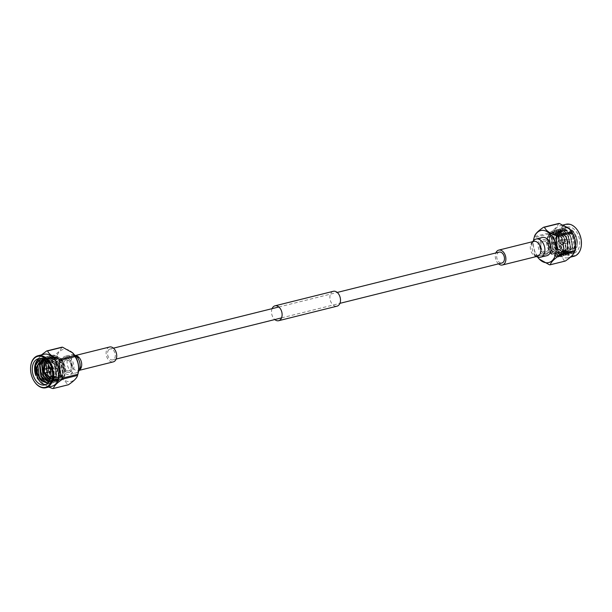 <?xml version="1.0" encoding="UTF-8"?>
<svg xmlns="http://www.w3.org/2000/svg" width="612" height="612" viewBox="0 0 612 612"><rect width="100%" height="100%" fill="white"/><g stroke="black" fill="none" stroke-linecap="round" stroke-linejoin="round"><path stroke-width="0.46" stroke-dasharray="3.06 2.29" d="M108.775 349.758A5.615 3.756 -104 0 0 108.11 356.398A5.615 3.756 -104 0 0 112.776 359.894A5.615 3.756 -104 0 0 115.064 353.537A5.615 3.756 -104 0 0 110.061 349.001A5.615 3.756 -104 0 0 108.775 349.758M499.224 252.106A5.615 3.756 -104 0 0 497.938 252.863A5.615 3.756 -104 0 0 497.273 259.503A5.615 3.756 -104 0 0 501.939 262.999M45.563 372.807A1.997 1.339 76 0 1 44.194 371.186A1.997 1.339 76 0 1 44.645 369.113M72.17 365.203A7.229 4.842 76 0 1 69.034 372.456A7.229 4.842 76 0 1 62.592 366.603A7.229 4.842 76 0 1 65.538 358.418A7.229 4.842 76 0 1 72.17 365.203M72.767 352.94A16.493 11.031 -104 0 0 64.757 349.223A16.493 11.031 -104 0 0 58.683 373.595A16.493 11.031 -104 0 0 77.992 373.901M50.085 371.759A1.997 1.339 76 0 1 48.447 369.992A1.997 1.339 76 0 1 49.289 367.858M49.84 367.888A1.997 1.339 76 0 1 51.071 369.472A1.997 1.339 76 0 1 50.727 371.453M52.265 357.699L37.309 361.424A19.11 12.783 76 0 1 37.569 360.292L52.533 356.574A19.11 12.783 76 0 0 52.265 357.699C55.707 362.939 56.625 368.829 55.026 375.37L40.063 379.096A19.11 12.783 76 0 0 40.675 380.182L55.638 376.457A19.11 12.783 76 0 1 55.026 375.37M68.414 384.749A19.11 12.783 76 0 1 67.534 384.795L52.571 388.521M61.667 347.241C61.154 349.712 58.109 352.818 52.533 356.574M55.638 376.457C62.118 378.599 66.081 381.375 67.534 384.795M49.243 371.989A2.54 1.698 76 0 1 48.279 368.11M49.626 367.315A2.54 1.698 76 0 1 51.423 369.388A2.54 1.698 76 0 1 50.811 372.058M41.547 354.845L37.569 360.292M37.309 361.424C35.71 367.957 36.628 373.848 40.063 379.096M40.675 380.182L42.725 383.166L48.746 387.044M49.358 367.299A2.54 1.698 -104 0 0 48.516 370.092A2.54 1.698 -104 0 0 50.551 372.195A2.54 1.698 -104 0 0 50.582 372.188M50.819 372.15A2.54 1.698 -104 0 0 51.813 369.288A2.54 1.698 -104 0 0 49.595 367.231M43.842 354.279A16.493 11.031 -104 0 0 37.125 361.814A16.493 11.031 -104 0 0 42.35 382.775A16.493 11.031 -104 0 0 50.36 386.493A16.493 11.031 -104 0 0 51.813 386.279M30.608 367.299A16.493 11.031 -104 0 0 34.02 380.993M58.622 377.237A9.448 6.319 76 0 1 50.903 368.868A9.448 6.319 76 0 1 54.889 358.793A9.448 6.319 76 0 1 63.304 366.427A9.448 6.319 76 0 1 59.448 377.122A9.448 6.319 76 0 1 58.622 377.237M61.942 359.917C55.7 353.491 51.064 354.402 48.042 362.664L49.144 372.463C54.032 381.062 58.913 382.423 63.778 376.548C66.379 371.163 65.767 365.624 61.942 359.917L55.057 356.368L53.971 356.528L48.669 362.618L50.13 374.368L57.62 379.96L58.614 379.815L63.281 373.886L61.101 362.319L52.892 356.903L51.806 357.071L46.504 363.153L47.966 374.904L55.455 380.496L56.457 380.35L61.124 374.429L58.943 362.855L50.727 357.446L49.641 357.607L45.441 360.988M43.873 367.123L44.645 372.624M49.901 380.075L54.292 380.894L58.959 374.965L56.778 363.398L48.57 357.982L44.324 360.093M49.289 381.322L52.135 381.429L56.801 375.5L54.613 363.933L46.405 358.517L43.414 359.535M48.776 382.118L49.97 381.972L54.636 376.043L52.456 364.469L44.248 359.06L42.924 359.282L43.704 359.19L51.913 364.607L54.093 376.173L49.97 381.972M42.136 378.56L41.333 377.199L39.619 363.842L45.602 356.934L46.833 356.75L56.128 362.916L58.561 376.089L53.206 382.844L52.058 383.005L43.49 376.655L41.777 363.306L47.767 356.391L48.998 356.207L58.285 362.38L60.718 375.554L55.371 382.309L54.223 382.469L45.655 376.12L43.942 362.763L49.932 355.855L51.156 355.671L60.45 361.837L62.883 375.018L57.528 381.766L56.388 381.934L47.812 375.584L46.107 362.228L52.089 355.312L53.321 355.128L62.608 361.302L65.04 374.475L59.693 381.23L58.545 381.391C51.018 379.746 47.514 373.504 48.042 362.664M35.825 375.531L35.297 364.92L41.279 358.005L42.511 357.821L51.798 363.995L54.231 377.168L48.883 383.923L47.736 384.084L39.168 377.734L37.454 364.377L43.444 357.469L44.676 357.286L53.963 363.452L56.396 376.632L51.041 383.38L46.52 382.737M40.897 358.647L42.358 358.441L50.612 363.926L53.282 374.46L48.509 382.477M63.778 376.548L64.903 373.488L62.722 361.914L54.514 356.505L53.428 356.666L48.126 362.748L49.587 374.498L57.077 380.09L58.079 379.953L62.745 374.024L60.557 362.449L52.349 357.041L51.263 357.201L45.961 363.291L47.422 375.041L50.161 378.644M50.345 378.813L54.912 380.633L55.914 380.488L60.58 374.559L58.4 362.993L50.192 357.576L49.105 357.745L45.143 360.728M43.498 370.046L44.026 372.501M49.748 380.427L53.757 381.024L58.415 375.102L56.235 363.528L48.027 358.119L44.072 359.925M49.144 381.559L51.592 381.567L56.258 375.638L54.078 364.071L45.869 358.655L43.238 359.443M48.7 382.225L49.427 382.102M45.999 384.512A13.495 9.027 -104 0 0 47.201 384.344A13.495 9.027 -104 0 0 53.244 374.98A13.495 9.027 -104 0 0 50.406 363.589A13.495 9.027 -104 0 0 41.868 357.982A13.495 9.027 -104 0 0 40.675 358.158A13.495 9.027 -104 0 0 39.543 358.563M36.797 361.776L41.539 357.943L42.771 357.76L50.016 361.179L54.292 369.472L54.047 378.729L49.144 383.854L47.996 384.022L41.302 380.465L37.508 372.05L38.265 362.664L43.704 357.4L44.936 357.217L52.173 360.644L56.457 368.929L56.205 378.193L51.309 383.319L46.933 382.745M44.064 380.603L39.436 366.297L45.869 356.865L47.101 356.681L54.338 360.101L58.614 368.393L58.37 377.65L53.466 382.783L52.326 382.944L45.625 379.386L41.83 370.979L42.588 361.585L48.027 356.329L49.258 356.146L56.503 359.565L60.779 367.85L60.534 377.114L55.631 382.24L54.483 382.401L47.782 378.851L43.995 370.436L44.745 361.049L50.192 355.786L51.423 355.603L58.66 359.022L62.937 367.315L62.692 376.579L57.788 381.704L56.648 381.865L49.947 378.308L46.152 369.9L46.91 360.514L52.357 355.251L53.581 355.067L60.825 358.487L65.102 366.779L64.857 376.036L59.953 381.161L58.806 381.33C57.015 382.76 49.587 376.495 49.144 372.463M109.563 347.012A7.665 5.126 -104 0 0 106.442 355.687A7.665 5.126 -104 0 0 113.266 361.883M68.521 372.517A7.229 4.842 76 0 1 62.608 366.106A7.229 4.842 76 0 1 65.668 358.387A7.229 4.842 76 0 1 72.3 365.173A7.229 4.842 76 0 1 69.156 372.425A7.229 4.842 76 0 1 68.521 372.517M65.966 356.169A9.387 6.281 -104 0 0 65.14 356.291A9.387 6.281 -104 0 0 61.315 366.925A9.387 6.281 -104 0 0 69.684 374.513A9.387 6.281 -104 0 0 73.647 364.492A9.387 6.281 -104 0 0 65.966 356.169M71.076 365.257A5.615 3.756 76 0 1 68.643 370.88A5.615 3.756 76 0 1 63.64 366.343A5.615 3.756 76 0 1 65.928 359.986A5.615 3.756 76 0 1 71.076 365.257M68.276 370.926A5.615 3.756 76 0 1 63.686 365.945A5.615 3.756 76 0 1 66.058 359.955A5.615 3.756 76 0 1 71.206 365.226A5.615 3.756 76 0 1 68.766 370.849A5.615 3.756 76 0 1 68.276 370.926M272.072 308.662A7.665 5.126 -104 0 0 274.78 319.556M333.333 291.297A7.665 5.126 -104 0 0 331.582 292.329A7.665 5.126 -104 0 0 330.664 301.395A7.665 5.126 -104 0 0 337.036 306.168M568.984 241.457A0.918 0.612 -104 0 0 568.808 239.667A0.918 0.612 -104 0 0 568.984 241.457M566.811 243.102A1.997 1.339 -104 0 0 566.987 243.079A1.997 1.339 -104 0 0 567.355 242.888A1.997 1.339 -104 0 0 567.806 240.814A1.997 1.339 -104 0 0 566.437 239.193A1.997 1.339 -104 0 0 566.024 239.2A1.997 1.339 -104 0 0 565.182 241.335A1.997 1.339 -104 0 0 566.811 243.102M539.83 246.797A7.229 4.842 -104 0 0 546.462 253.582A7.229 4.842 -104 0 0 549.408 245.397A7.229 4.842 -104 0 0 542.966 239.544A7.229 4.842 -104 0 0 539.83 246.797M537.688 257.224A16.493 11.031 76 0 1 533.503 240.44M562.535 244.165A1.997 1.339 -104 0 0 562.711 244.142A1.997 1.339 -104 0 0 563.522 241.885A1.997 1.339 -104 0 0 561.74 240.264A1.997 1.339 -104 0 0 560.898 242.398A1.997 1.339 -104 0 0 562.535 244.165M565.297 261.041A19.11 12.783 -104 0 1 564.853 261.072A19.11 12.783 -104 0 1 564.417 261.079L549.454 264.805M536.946 255.38L551.909 251.654A19.11 12.783 -104 0 0 552.521 252.741L537.558 256.466A19.11 12.783 -104 0 1 536.946 255.38C533.511 250.132 532.585 244.242 534.192 237.708L549.148 233.983A19.11 12.783 -104 0 1 549.415 232.858L534.452 236.576A19.11 12.783 -104 0 0 534.192 237.708M539.608 259.45L537.558 256.466M562.612 244.701A2.54 1.698 -104 0 0 562.841 244.662A2.54 1.698 -104 0 0 563.874 241.794A2.54 1.698 -104 0 0 561.609 239.743A2.54 1.698 -104 0 0 560.538 242.451A2.54 1.698 -104 0 0 562.612 244.701M564.417 261.079C562.963 257.66 558.993 254.883 552.521 252.741M551.909 251.654C553.508 245.121 552.59 239.231 549.148 233.983M549.415 232.858C554.992 229.11 558.037 225.996 558.549 223.525M562.229 244.792A2.54 1.698 76 0 1 560.148 242.551A2.54 1.698 76 0 1 561.219 239.843A2.54 1.698 76 0 1 563.484 241.893A2.54 1.698 76 0 1 562.451 244.762A2.54 1.698 76 0 1 562.229 244.792M574.875 250.186A16.493 11.031 76 0 1 568.158 257.721A16.493 11.031 76 0 1 566.704 257.935A16.493 11.031 76 0 1 553.225 243.316A16.493 11.031 76 0 1 560.187 225.721A16.493 11.031 76 0 1 569.65 229.225M573.995 256.267A16.493 11.031 76 0 1 572.541 256.482A16.493 11.031 76 0 1 559.062 241.862A16.493 11.031 76 0 1 566.024 224.267M577.98 231.007A15.95 10.672 -104 0 0 559.735 233.241A15.95 10.672 -104 0 0 572.847 255.854A15.95 10.672 -104 0 0 581.392 244.701M556.285 253.33A9.448 6.319 -104 0 0 557.111 253.207A9.448 6.319 -104 0 0 560.959 242.52A9.448 6.319 -104 0 0 552.552 234.878A9.448 6.319 -104 0 0 548.559 244.961A9.448 6.319 -104 0 0 556.285 253.33M568.326 226.907A13.495 9.027 -104 0 0 567.14 227.075A13.495 9.027 -104 0 0 561.64 242.352A13.495 9.027 -104 0 0 573.658 253.261A13.495 9.027 -104 0 0 579.357 238.864A13.495 9.027 -104 0 0 568.326 226.907M547.633 236.576L552.215 232.476L553.302 232.315L561.51 237.724L563.69 249.298L559.024 255.219L558.029 255.365L550.54 249.773L549.079 238.022L554.38 231.94L555.466 231.772L563.675 237.188L565.855 248.755L561.189 254.684L560.187 254.829L552.697 249.229L551.236 237.487L556.538 231.397L557.624 231.237L565.832 236.645L568.02 248.22L563.354 254.148L562.351 254.286L554.862 248.694L553.401 236.943L558.702 230.862L559.789 230.693L567.997 236.11L570.177 247.684L565.511 253.605L564.516 253.75L557.027 248.158L555.566 236.408L560.867 230.319L561.954 230.158L570.162 235.574L572.342 247.141L567.676 253.07L566.674 253.207L559.184 247.615L557.723 235.865L563.025 229.783L564.111 229.622L572.319 235.031L574.507 246.605L571.577 251.716L568.808 252.794L561.594 248.411A13.495 9.027 76 0 1 558.756 237.02A13.495 9.027 76 0 1 564.799 227.656A13.495 9.027 76 0 1 565.993 227.488A13.495 9.027 76 0 1 577.384 244.211C576.596 234.243 572.587 228.72 565.343 227.649L564.111 227.832L558.129 234.74L559.842 248.097L568.41 254.447L569.55 254.286L574.905 247.531L572.472 234.358L563.185 228.184L561.954 228.368L555.964 235.283L557.677 248.633L566.245 254.982L567.393 254.822L572.74 248.067L570.308 234.893L561.02 228.72L559.789 228.911L553.806 235.819L555.512 249.176L564.08 255.525L565.228 255.357L570.583 248.61L568.15 235.429L558.855 229.263L557.631 229.446L551.642 236.354L553.355 249.711L561.923 256.061L563.063 255.9L568.418 249.145L565.985 235.972L556.698 229.798L555.466 229.982L549.477 236.898L551.19 250.247L559.758 256.596L560.906 256.436L566.253 249.681L563.82 236.507L554.533 230.342L553.302 230.525L547.319 237.433L549.025 250.79L557.601 257.139L558.741 256.971L564.096 250.224L562.176 237.976L564.142 247.738C561.992 256.673 557.601 258.471 550.984 253.131C546.753 248.074 545.636 242.551 547.633 236.576C551.794 229.653 556.645 230.12 562.176 237.976M577.384 244.211C577.85 236.079 571.639 227.695 565.664 228.146L560.89 230.984L558.725 237.448L561.296 247.937M550.984 253.131L548.918 250.178L547.457 238.428L552.758 232.338L553.845 232.178L562.053 237.594L564.233 249.16L559.567 255.089L558.565 255.227L551.075 249.635L549.614 237.884L554.916 231.803L556.002 231.642L564.218 237.051L566.398 248.625L561.732 254.546L560.73 254.691L553.24 249.099L551.779 237.349L557.081 231.267L558.167 231.099L566.375 236.515L568.556 248.082L563.889 254.011L562.895 254.156L555.405 248.564L553.944 236.813L559.246 230.724L560.332 230.563L568.54 235.972L570.721 247.546L566.054 253.475L565.052 253.613L557.563 248.021L556.101 236.27L561.403 230.188L562.489 230.028L570.698 235.436L572.886 247.011L568.219 252.932L567.217 253.077L559.728 247.485L558.266 235.735L563.568 229.645L564.654 229.485L572.863 234.901L573.704 236.484A11.857 7.933 76 0 1 571.577 251.716M573.704 236.484C576.825 242.658 577.017 247.883 574.278 252.159A13.495 9.027 76 0 1 571.325 253.842A13.495 9.027 76 0 1 561.594 248.411M574.278 252.159C581.301 246.131 574.324 226.455 565.083 227.71L563.851 227.893L558.419 233.134L557.754 243.063L561.617 251.157L568.143 254.508L569.29 254.347L574.186 249.245L574.308 239.445L569.971 231.474L562.918 228.253L561.686 228.437L556.262 233.669L555.589 243.607L559.452 251.693L565.985 255.051L567.125 254.89L572.021 249.788L572.151 239.988L567.814 232.017L560.76 228.789L559.529 228.972L554.097 234.205L553.432 244.142L557.295 252.228L563.82 255.587L564.968 255.426L569.864 250.323L569.986 240.524L565.649 232.552L558.595 229.324L557.364 229.508L551.94 234.748L551.267 244.685L555.13 252.771L561.663 256.13L562.803 255.961L567.699 250.866L567.821 241.059L563.484 233.088L556.43 229.867L555.206 230.051L549.775 235.283L549.109 245.221L552.965 253.307L559.498 256.665L560.646 256.505L565.534 251.402L565.664 241.602L561.326 233.631L554.273 230.403L553.041 230.586L547.61 235.819L546.944 245.756L550.808 253.85L557.333 257.201L558.481 257.04L564.142 247.738M498.551 263.841A7.665 5.126 76 0 1 495.835 252.947M545.697 253.705A7.229 4.842 -104 0 0 546.332 253.613A7.229 4.842 -104 0 0 549.285 245.427A7.229 4.842 -104 0 0 542.844 239.575A7.229 4.842 -104 0 0 539.7 246.827A7.229 4.842 -104 0 0 545.697 253.705M546.86 255.709A9.387 6.281 76 0 1 538.491 248.112A9.387 6.281 76 0 1 542.316 237.487M540.924 246.743A5.615 3.756 -104 0 0 546.072 252.014A5.615 3.756 -104 0 0 548.36 245.657A5.615 3.756 -104 0 0 543.357 241.12A5.615 3.756 -104 0 0 540.924 246.743M545.453 252.113A5.615 3.756 -104 0 0 545.942 252.045A5.615 3.756 -104 0 0 548.23 245.687A5.615 3.756 -104 0 0 543.234 241.151A5.615 3.756 -104 0 0 540.794 246.774A5.615 3.756 -104 0 0 545.453 252.113M46.359 361.899L48.799 360.942C51.561 360.315 54.024 363.138 56.182 369.411C56.006 375.806 54.453 378.82 51.53 378.453L50.459 378.369M44.86 372.67L44.087 369.564M52.005 378.889A9.448 6.319 76 0 1 44.286 370.535A9.448 6.319 76 0 1 48.249 360.445A9.448 6.319 76 0 1 56.679 368.057A9.448 6.319 76 0 1 52.839 378.767A9.448 6.319 76 0 1 52.005 378.889M76.362 355.756A7.665 5.126 -104 0 0 75.215 355.633A7.665 5.126 -104 0 0 74.542 355.733A7.665 5.126 -104 0 0 71.42 364.408A7.665 5.126 -104 0 0 78.244 370.604A7.665 5.126 -104 0 0 79.843 369.725M74.603 355.174A9.387 6.281 -104 0 0 72.155 354.631A9.387 6.281 -104 0 0 71.329 354.753A9.387 6.281 -104 0 0 67.504 365.379A9.387 6.281 -104 0 0 75.873 372.976A9.387 6.281 -104 0 0 78.558 371.071M563.201 251.058C566.123 251.417 567.676 248.403 567.852 242.015C565.695 235.735 563.231 232.912 560.47 233.547C557.547 233.18 555.994 236.194 555.818 242.589C557.976 248.862 560.439 251.685 563.201 251.058M562.895 251.685A9.448 6.319 -104 0 0 563.728 251.563A9.448 6.319 -104 0 0 567.576 240.853A9.448 6.319 -104 0 0 559.139 233.241A9.448 6.319 -104 0 0 555.183 243.331A9.448 6.319 -104 0 0 562.895 251.685M537.458 256.267A7.665 5.126 76 0 1 530.627 250.071A7.665 5.126 76 0 1 533.756 241.396M540.671 257.247A9.387 6.281 76 0 1 532.302 249.658A9.387 6.281 76 0 1 536.127 239.024M112.776 359.894L116.165 359.053M281.558 317.873L339.928 303.338M110.061 349.001L113.45 348.159M278.843 306.979L337.22 292.444M42.35 382.775L42.725 383.166M37.125 361.814L37.63 360.078M54.889 358.793L48.272 360.437L46.122 361.638M43.965 369.663L44.699 372.632M50.368 378.713L52.839 378.767L59.448 377.122M53.428 356.666L53.971 356.528M58.079 379.953L58.614 379.815M51.263 357.201L51.806 357.071M55.914 380.488L56.457 380.35M49.105 357.745L49.641 357.607M53.757 381.024L54.292 380.894M46.94 358.28L47.484 358.142M51.592 381.567L52.135 381.429M44.775 358.816L45.319 358.686M42.618 359.359L43.161 359.221M53.282 374.46L53.244 374.98M40.675 358.158L38.342 358.739M47.201 384.344L44.86 384.925M75.819 355.411L74.496 355.74L75.597 355.771M79.522 370.283L78.198 370.612L79.155 370.076M74.312 354.776L71.329 354.753L65.14 356.291M78.497 371.56L76.347 372.838L69.684 374.513M568.808 239.667L566.437 239.193M569.229 241.365L567.355 242.888M566.024 239.2L561.74 240.264M566.987 243.079L562.711 244.142M561.609 239.743L561.219 239.843M562.841 244.662L562.451 244.762M563.254 224.956L560.187 225.721M570.445 257.155L568.158 257.721M557.111 253.207L563.728 251.563C572.021 250.201 567.117 230.54 559.161 233.233L552.552 234.878M552.758 232.338L552.215 232.476M559.567 255.089L559.024 255.219M554.916 231.803L554.38 231.94M561.732 254.546L561.189 254.684M557.081 231.267L556.538 231.397M563.889 254.011L563.354 254.148M559.246 230.724L558.702 230.862M566.054 253.475L565.511 253.605M561.403 230.188L560.867 230.319M568.219 252.932L567.676 253.07M563.568 229.645L563.025 229.783M558.725 237.448L558.756 237.02M571.325 253.842L573.658 253.261M564.799 227.656L567.14 227.075M536.181 256.589L533.626 254.332C535.309 255.831 536.602 256.474 537.504 256.26M532.478 241.717L531.277 244.899C530.397 244.846 534.559 239.95 533.802 241.388"/><path stroke-width="0.92" d="M339.928 303.338L501.939 262.999A5.615 3.756 -104 0 0 504.227 256.642A5.615 3.756 -104 0 0 499.224 252.106L337.22 292.444M43.299 372.348A0.918 0.612 76 0 1 42.771 370.635A0.918 0.612 76 0 1 43.299 372.348M42.771 370.635L44.645 369.113A1.997 1.339 76 0 1 45.013 368.921A1.997 1.339 76 0 1 46.787 370.535A1.997 1.339 76 0 1 45.977 372.8A1.997 1.339 76 0 1 45.801 372.823A1.997 1.339 76 0 1 45.563 372.807L43.192 372.333M48.746 387.044L52.571 388.521A19.11 12.783 76 0 0 53.014 388.505A19.11 12.783 76 0 0 53.451 388.475L68.414 384.749C73.968 381.024 77.013 377.91 77.548 375.424L62.585 379.142A19.11 12.783 76 0 0 62.852 378.017L77.808 374.292A19.11 12.783 76 0 1 77.548 375.424L77.992 373.901A16.493 11.031 -104 0 0 72.767 352.94L62.546 347.195A19.11 12.783 -104 0 0 62.103 347.211A19.11 12.783 -104 0 0 61.667 347.241L46.703 350.959A19.11 12.783 76 0 1 47.583 350.921L62.546 347.195M45.013 368.921L49.289 367.858A1.997 1.339 76 0 1 49.84 367.888M50.727 371.453A1.997 1.339 76 0 1 50.261 371.736A1.997 1.339 76 0 1 50.085 371.759M74.442 355.534L59.479 359.259A19.11 12.783 76 0 1 60.091 360.346L75.054 356.62A19.11 12.783 76 0 0 74.442 355.534L72.392 352.55M77.808 374.292C79.415 367.789 78.497 361.899 75.054 356.62M50.811 372.058A2.54 1.698 76 0 1 50.391 372.257A2.54 1.698 76 0 1 50.161 372.287A2.54 1.698 76 0 1 49.243 371.989M48.279 368.11A2.54 1.698 76 0 1 49.159 367.338A2.54 1.698 76 0 1 49.626 367.315M46.703 350.959L41.547 354.845M53.451 388.475C53.986 385.988 57.031 382.875 62.585 379.142M62.852 378.017C59.41 372.739 58.484 366.848 60.091 360.346M59.479 359.259C52.984 357.102 49.014 354.317 47.583 350.921M34.02 380.993A16.493 11.031 -104 0 0 34.081 381.092A16.493 11.031 -104 0 0 44.523 387.947A16.493 11.031 -104 0 0 45.977 387.733L51.813 386.279A16.493 11.031 -104 0 0 58.538 367.613A16.493 11.031 -104 0 0 43.842 354.279L38.005 355.733A16.493 11.031 -104 0 0 30.615 367.169A16.493 11.031 -104 0 0 30.608 367.299M45.977 387.733A16.493 11.031 -104 0 0 52.701 369.067A16.493 11.031 -104 0 0 38.005 355.733M44.056 387.518A15.95 10.672 76 0 1 33.951 380.886A15.95 10.672 76 0 1 30.6 367.422A15.95 10.672 76 0 1 41.471 356.391A15.95 10.672 76 0 1 52.578 372.983A15.95 10.672 76 0 1 44.056 387.518M39.528 358.563A13.495 9.027 76 0 1 50.559 370.52A13.495 9.027 76 0 1 44.86 384.925A13.495 9.027 76 0 1 32.841 374.008A13.495 9.027 76 0 1 38.342 358.739A13.495 9.027 76 0 1 39.528 358.563M45.441 360.988L44.339 363.689L43.873 367.123M44.645 372.624L45.801 375.439L49.901 380.075M44.324 360.093L42.182 364.232L43.643 375.982L49.289 381.322M43.414 359.535L40.017 364.767L41.478 376.518L48.776 382.118M43.804 381.911A11.857 7.933 -104 0 1 36.988 367.108L37.317 365.44L42.924 359.29L37.86 365.303L39.321 377.053L43.804 381.911L46.872 382.752L48.509 382.477M46.52 382.737L42.136 378.56M39.543 358.563A13.495 9.027 -104 0 0 35.825 375.531L35.381 364.974L40.897 358.647M45.143 360.728L43.804 363.826L43.498 370.046M44.026 372.501L45.265 375.577L49.748 380.427M44.072 359.925L41.639 364.362L43.1 376.112L49.144 381.559M43.238 359.443L39.482 364.905L40.943 376.655L48.7 382.225M36.988 367.108C35.84 373.649 37.301 378.973 41.356 383.074A13.495 9.027 -104 0 0 45.999 384.512M41.356 383.074L37.271 378.208L35.557 364.851L36.797 361.776M46.933 382.745L44.064 380.603M79.522 370.283L113.266 361.883A7.665 5.126 -104 0 0 116.51 353.705A7.665 5.126 -104 0 0 110.244 346.912A7.665 5.126 -104 0 0 109.563 347.012L75.819 355.411M274.78 319.556A7.665 5.126 -104 0 0 278.667 320.703A7.665 5.126 -104 0 0 281.788 312.028A7.665 5.126 -104 0 0 274.964 305.832A7.665 5.126 -104 0 0 273.204 306.864A7.665 5.126 -104 0 0 272.072 308.662M278.667 320.703L337.036 306.168A7.665 5.126 -104 0 0 340.165 297.493A7.665 5.126 -104 0 0 333.333 291.297L274.964 305.832M533.503 240.44A16.493 11.031 76 0 1 534.008 238.099A16.493 11.031 76 0 1 542.178 230.349A16.493 11.031 76 0 1 556.025 251.815A16.493 11.031 76 0 1 539.233 259.06A16.493 11.031 76 0 1 537.688 257.224M556.974 236.63L571.937 232.904A19.11 12.783 -104 0 0 571.325 231.818L556.362 235.543A19.11 12.783 -104 0 1 556.974 236.63C555.367 243.132 556.285 249.023 559.735 254.301L574.691 250.576A19.11 12.783 -104 0 1 574.431 251.708L559.467 255.426A19.11 12.783 -104 0 0 559.735 254.301M539.233 259.06L549.454 264.805A19.11 12.783 -104 0 0 550.333 264.759L565.297 261.041C570.851 257.308 573.895 254.194 574.431 251.708L574.875 250.186A16.493 11.031 76 0 0 569.65 229.225L571.325 231.818M534.452 236.576C534.964 234.105 538.009 230.999 543.586 227.251A19.11 12.783 76 0 1 544.03 227.213A19.11 12.783 76 0 1 544.466 227.205C545.896 230.609 549.859 233.386 556.362 235.543M559.467 255.426C553.906 259.159 550.861 262.273 550.333 264.759M543.586 227.251L558.549 223.525A19.11 12.783 -104 0 1 559.429 223.479L544.466 227.205M559.429 223.479L569.275 228.834M571.937 232.904C575.379 238.183 576.297 244.073 574.691 250.576M563.254 224.956L566.024 224.267A16.493 11.031 76 0 1 577.919 230.908A16.493 11.031 76 0 1 581.385 244.831A16.493 11.031 76 0 1 573.995 256.267L570.445 257.155M581.392 244.701A15.95 10.672 -104 0 0 581.4 244.578A15.95 10.672 -104 0 0 578.049 231.114A15.95 10.672 -104 0 0 577.98 231.007M495.835 252.947A7.665 5.126 76 0 1 498.734 250.117A7.665 5.126 76 0 1 499.407 250.017A7.665 5.126 76 0 1 505.673 256.81A7.665 5.126 76 0 1 502.437 264.988A7.665 5.126 76 0 1 498.551 263.841M540.671 257.247A9.387 6.281 76 0 0 544.634 247.225A9.387 6.281 76 0 0 536.961 238.902A9.387 6.281 76 0 0 536.127 239.024L542.316 237.487A9.387 6.281 76 0 1 543.142 237.364A9.387 6.281 76 0 1 550.823 245.687A9.387 6.281 76 0 1 546.86 255.709L539.233 257.445L536.181 256.589M50.459 378.369L44.86 372.67M44.087 369.564L46.359 361.899M79.843 369.725A7.665 5.126 -104 0 0 81.373 361.929A7.665 5.126 -104 0 0 76.362 355.756M78.558 371.071A9.387 6.281 -104 0 0 79.698 362.342A9.387 6.281 -104 0 0 74.603 355.174M498.734 250.117L533.756 241.396A7.665 5.126 76 0 1 534.429 241.296A7.665 5.126 76 0 1 540.694 248.09A7.665 5.126 76 0 1 537.458 256.267L502.437 264.988M116.165 359.053L281.558 317.873M113.45 348.159L278.843 306.979M45.977 372.8L50.261 371.736M50.391 372.257L50.781 372.157M49.159 367.338L49.549 367.238M46.122 361.638L43.965 369.663M44.699 372.632L50.368 378.713M42.618 359.359L43.161 359.221M78.497 371.56L80.111 369.158L80.723 367.101L79.155 370.076M74.84 355.702C77.204 356.482 78.382 357.14 78.374 357.668L74.312 354.776M534.008 238.099L534.513 236.362M536.127 239.024L534.773 239.529L532.478 241.717"/></g></svg>

